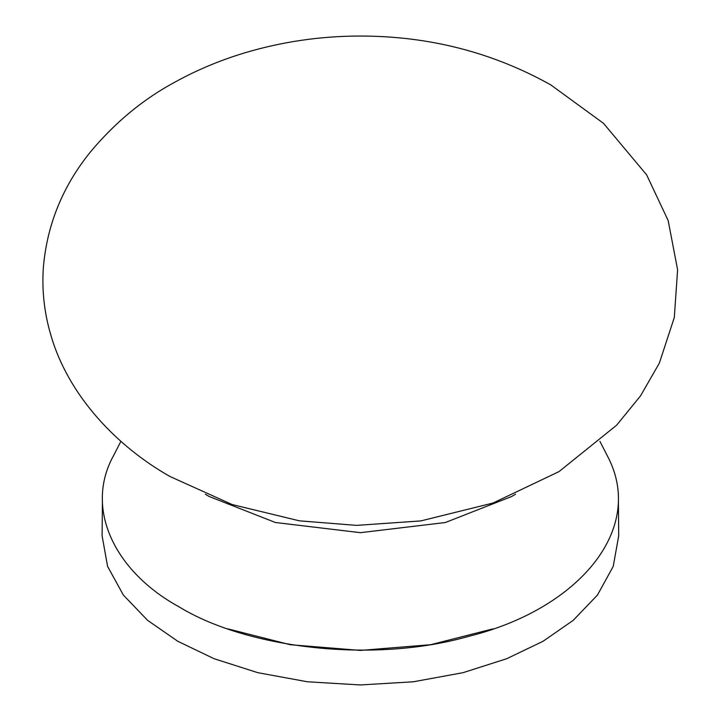 <?xml version="1.0" encoding="UTF-8"?>
<svg xmlns="http://www.w3.org/2000/svg" width="721" height="721" viewBox="0 0 721 721"><rect width="100%" height="100%" fill="white"/><g stroke="black" fill="none" stroke-linecap="round" stroke-linejoin="round"><path stroke-width="1.08" d="M205.287 494.2L209.171 496.508L275.458 522.518L360.41 532.675L445.353 522.518L511.64 496.508L515.524 494.209M618.393 500.771L618.708 535.82L613.229 566.382L597.466 595.05L573.24 620.321L543.057 641.266L506.773 658.697L462.999 672.684L413.331 681.787L360.41 684.95L307.479 681.787L257.812 672.684L214.047 658.697L177.763 641.266L147.571 620.321L123.354 595.05L107.582 566.382L102.103 535.82L102.418 500.762M227.899 628.883L290.293 644.718L360.401 650.414L430.518 644.718L492.912 628.883M606.974 455.131C646.755 528.448 579.044 609.155 468.353 636.427C373.469 663.581 246.924 648.567 178.781 606.685C114.675 571.492 83.897 508.449 113.837 455.131M120.903 441.333L113.296 456.177M599.917 441.333L607.524 456.177M170.066 476.545C117.469 446.831 68.089 395.964 50.596 334.247C44.17 312.202 41.773 289.77 43.395 266.941C47.171 224.393 62.817 186.108 90.323 152.095C115.144 122.3 143.587 98.84 175.663 81.725C197.689 69.631 221.032 59.915 245.681 52.57C282.524 41.683 320.295 36.176 359.004 36.05C428.274 35.861 492.2 52.146 550.781 84.898L603.477 123.309L646.629 174.843L668.187 220.617L677.605 269.789L674.306 317.501L659.327 363.168L640.5 395.91L616.617 425.21L559 471.615L493.029 503.024L420.821 520.923L356.553 525.375L299.44 520.841L232.153 504.547L170.066 476.545"/></g></svg>
